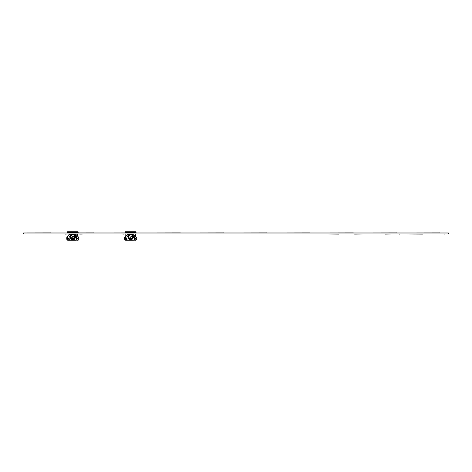 <?xml version="1.0" encoding="UTF-8"?>
<svg xmlns="http://www.w3.org/2000/svg" width="472" height="472" viewBox="0 0 472 472"><rect width="100%" height="100%" fill="white"/><g stroke="black" fill="none" stroke-linecap="round" stroke-linejoin="round"><path stroke-width="0.71" d="M367.098 233.894L354.631 234.1M448.4 233.894L23.6 233.894L23.6 232.997L448.4 232.997L23.6 232.914L448.4 232.914L448.4 233.894M61.938 233.894L65.39 233.894M65.39 234.1L68.281 233.894M68.281 234.1L68.688 233.894M70.009 233.894L74.948 233.894M76.346 233.894L75.933 233.894M76.346 234.1L79.721 233.894M80.795 233.894L80.382 233.894M80.795 234.1L84.169 233.894M127.281 233.894L123.9 233.894M127.281 234.1L130.655 233.894M139.553 233.894L131.641 233.894M80.382 234.1L79.721 234.1M75.933 234.1L74.948 234.1M70.009 234.1L68.688 234.1M123.9 234.1L121.422 233.894M131.641 234.1L130.655 234.1M382.845 233.894L385.075 233.894M350.625 233.894L338.76 233.894M338.76 234.1L322.228 233.894M394.492 233.894L385.075 234.1M398.928 233.894L395.495 233.894M444.707 233.894L423.095 233.894M423.095 234.1L422.452 233.894M422.452 234.1L399.176 233.894M399.176 234.1L399.507 234.1L399.176 234.1M444.707 234.1L444.4 233.894M414.888 232.914L439.857 232.873M371.641 232.914L396.61 232.873M328.4 232.914L353.369 232.873M285.153 232.914L310.122 232.873M241.912 232.914L266.881 232.873M198.665 232.914L223.634 232.873M155.424 232.914L180.392 232.873M112.183 232.914L137.151 232.873M68.936 232.914L93.904 232.873M25.694 232.914L50.663 232.873M131.7 234.1A2.773 2.773 90 0 1 130.661 239.44A2.773 2.773 90 0 1 129.623 234.1M132.986 236.667A2.325 2.325 90 0 1 130.661 238.991A2.325 2.325 90 0 1 128.337 236.667A2.325 2.325 90 0 1 130.661 234.342A2.325 2.325 90 0 1 132.986 236.667M132.526 236.667A1.858 1.858 90 0 1 130.661 238.531A1.858 1.858 90 0 1 128.803 236.667A1.858 1.858 90 0 1 130.661 234.808A1.858 1.858 90 0 1 132.526 236.667M131.287 236.667A0.625 0.625 90 0 1 130.661 237.292A0.625 0.625 90 0 1 130.036 236.667A0.625 0.625 90 0 1 130.661 236.041A0.625 0.625 90 0 1 131.287 236.667M129.977 232.873L129.428 231.752L125.434 231.752L125.222 232.189L126.213 232.672L129.694 232.672L129.428 231.752L131.9 231.752L131.629 232.855L135.151 232.873M133.34 235.953L133.836 236.218A1.086 1.086 90 0 1 134.402 237.209L134.337 239.198A1.08 1.08 90 0 1 133.251 240.248L132.077 240.248L132.077 239.05L131.676 239.245L132.077 239.05M133.234 235.628L134.201 236.543M125.806 234.1L125.806 235.463M135.517 234.1L135.517 235.463M131.352 232.873L131.9 231.752L135.889 231.752L136.101 232.189L131.971 232.189M129.694 232.672L126.213 232.672M129.93 232.478L131.393 232.478M125.363 237.617L124.596 237.617L124.596 239.033A1.215 1.215 90 0 0 125.806 240.248L132.077 240.248M133.8 240.1L135.517 240.248A1.215 1.215 90 0 0 136.732 239.033L136.732 237.617L135.96 237.617M134.337 239.198A1.086 1.086 90 0 1 133.251 240.248M129.245 240.248L129.245 239.05L129.653 239.245L129.653 240.248M131.676 240.248L131.676 239.44L130.679 239.44A2.773 2.773 -90 0 0 131.8 239.192M126.992 239.198A1.08 1.08 -90 0 0 128.071 240.248A1.086 1.086 90 0 1 126.986 239.198L126.921 237.209A1.086 1.086 90 0 1 127.493 236.218L127.983 235.953M131.676 239.682L129.653 239.682M126.254 240.248L126.579 240.248A1.215 1.215 90 0 1 125.363 239.033L125.363 238.631L125.363 239.033L126.579 239.033L126.579 240.248M134.75 240.248L134.75 239.033L135.96 239.033L135.96 238.631L135.96 239.033A1.215 1.215 90 0 1 134.75 240.248L135.075 240.248M130.419 239.428L130.903 239.428M130.644 239.44L129.653 239.44M127.121 236.543L126.968 236.667A1.08 1.08 90 0 1 127.475 235.988L128.095 235.628M126.98 239.033L126.579 239.033L126.968 238.631M128.703 234.708L127.387 234.708L125.363 236.726L125.363 238.631L126.579 238.631M134.355 238.631L135.96 238.631L135.96 236.726L133.942 234.708L132.62 234.708M125.363 238.224L126.171 238.224L126.171 238.631M135.151 238.631L135.151 238.224L135.96 238.224M129.352 232.189L125.222 232.189M131.629 232.672L135.11 232.672L136.101 232.189M73.897 234.1A2.773 2.773 0 0 1 72.859 239.44A2.773 2.773 0 0 1 71.821 234.1M72.859 234.342A2.325 2.325 0 0 1 75.19 236.667A2.325 2.325 0 0 1 72.859 238.991A2.325 2.325 0 0 1 70.534 236.667A2.325 2.325 0 0 1 72.859 234.342M72.859 234.808A1.858 1.858 0 0 1 74.724 236.667A1.858 1.858 0 0 1 72.859 238.531A1.858 1.858 0 0 1 71.001 236.667A1.858 1.858 0 0 1 72.859 234.808M72.859 236.041A0.625 0.625 0 0 1 73.49 236.667A0.625 0.625 0 0 1 72.859 237.292A0.625 0.625 0 0 1 72.234 236.667A0.625 0.625 0 0 1 72.859 236.041M72.175 232.873L71.626 231.752L67.632 231.752L67.419 232.189L68.41 232.672L71.891 232.672L71.626 231.752L74.098 231.752L73.827 232.855L77.349 232.873M75.538 235.953L76.033 236.218A1.086 1.086 90 0 1 76.6 237.209L76.535 239.198A1.08 1.08 90 0 1 75.449 240.248L74.275 240.248L74.275 239.05L73.874 239.245L74.275 239.05M75.431 235.628L76.405 236.543M68.003 234.1L68.003 235.463M77.715 234.1L77.715 235.463M73.549 232.873L74.098 231.752L78.086 231.752L78.305 232.189L74.169 232.189M71.891 232.672L68.41 232.672M72.127 232.478L73.597 232.478M73.313 240.248L73.626 240.248M67.561 237.617L66.794 237.617L66.794 239.033A1.215 1.215 90 0 0 68.003 240.248L74.275 240.248M75.998 240.1L77.715 240.248A1.215 1.215 90 0 0 78.93 239.033L78.93 237.617L78.163 237.617M76.535 239.198A1.086 1.086 90 0 1 75.449 240.248M71.443 240.248L71.443 239.05L71.85 239.245L71.85 240.248M73.874 240.248L73.874 239.44L72.877 239.44A2.773 2.773 -90 0 0 73.998 239.192M69.195 239.198A1.08 1.08 -90 0 0 70.269 240.248A1.086 1.086 90 0 1 69.183 239.198L69.118 237.209A1.086 1.086 90 0 1 69.691 236.218L70.186 235.953M73.874 239.682L71.85 239.682M68.452 240.248L68.776 240.248A1.215 1.215 90 0 1 67.561 239.033L67.561 238.631L67.561 239.033L68.776 239.033L68.776 240.248M76.948 240.248L76.948 239.033L78.163 239.033L78.163 238.631L78.163 239.033A1.215 1.215 90 0 1 76.948 240.248L77.272 240.248M72.623 239.428L73.101 239.428M72.841 239.44L71.85 239.44M69.319 236.543L69.166 236.667A1.08 1.08 90 0 1 69.673 235.988L70.293 235.628M69.177 239.033L68.776 239.033L69.166 238.631M70.906 234.708L69.585 234.708L67.561 236.726L67.561 238.631L68.776 238.631M76.552 238.631L78.163 238.631L78.163 236.726L76.139 234.708L74.818 234.708M67.561 238.224L68.369 238.224L68.369 238.631M77.349 238.631L77.349 238.224L78.163 238.224M71.549 232.189L67.419 232.189M73.827 232.672L77.314 232.672L78.305 232.189M134.75 238.631L134.343 239.033M131.428 232.413L129.894 232.413M76.948 238.631L76.541 239.033M73.626 232.413L72.092 232.413"/></g></svg>
